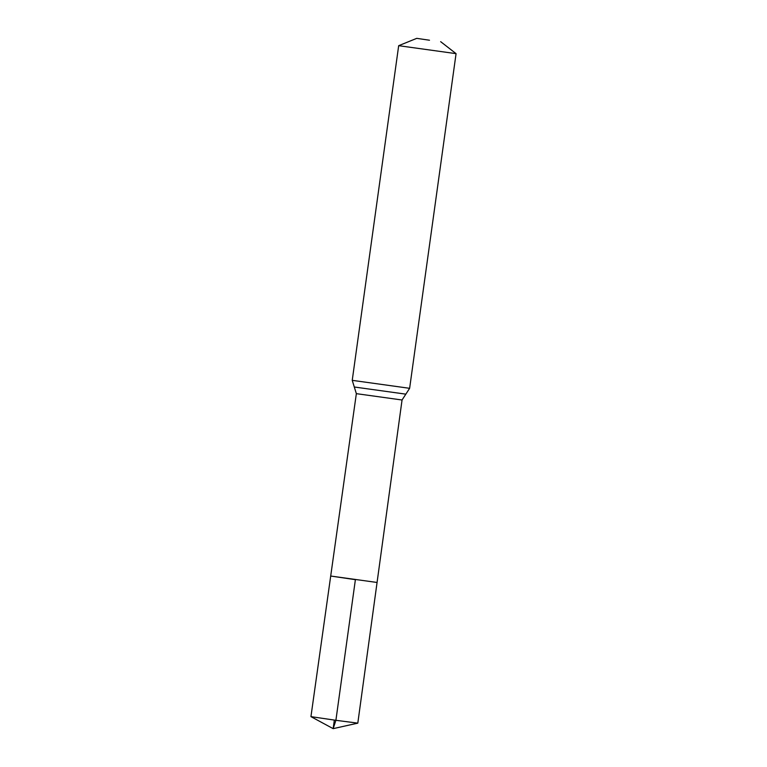 <?xml version="1.0" encoding="UTF-8"?>
<svg xmlns="http://www.w3.org/2000/svg" width="767" height="767" viewBox="0 0 767 767"><rect width="100%" height="100%" fill="white"/><g stroke="black" fill="none" stroke-linecap="round" stroke-linejoin="round"><path stroke-width="1.15" d="M355.389 579.67L330.702 576.036L377.067 582.469L357.805 723.137L335.898 720.309L310.942 716.637L330.702 576.036L355.389 579.67L335.898 720.309L333.156 728.65L334.345 720.088M429.491 40.229L416.759 38.35L429.491 40.229M440.661 41.667L456.068 53.652L398.677 45.684L352.235 380.346L356.348 393.653L330.702 576.036M456.068 53.652L409.626 388.313L402.052 400L356.348 393.653M409.626 388.313L352.235 380.346M405.839 394.152L354.296 386.999M402.052 400L377.067 582.469M416.759 38.35L398.677 45.684M310.942 716.637L333.156 728.65L357.796 723.147"/></g></svg>
